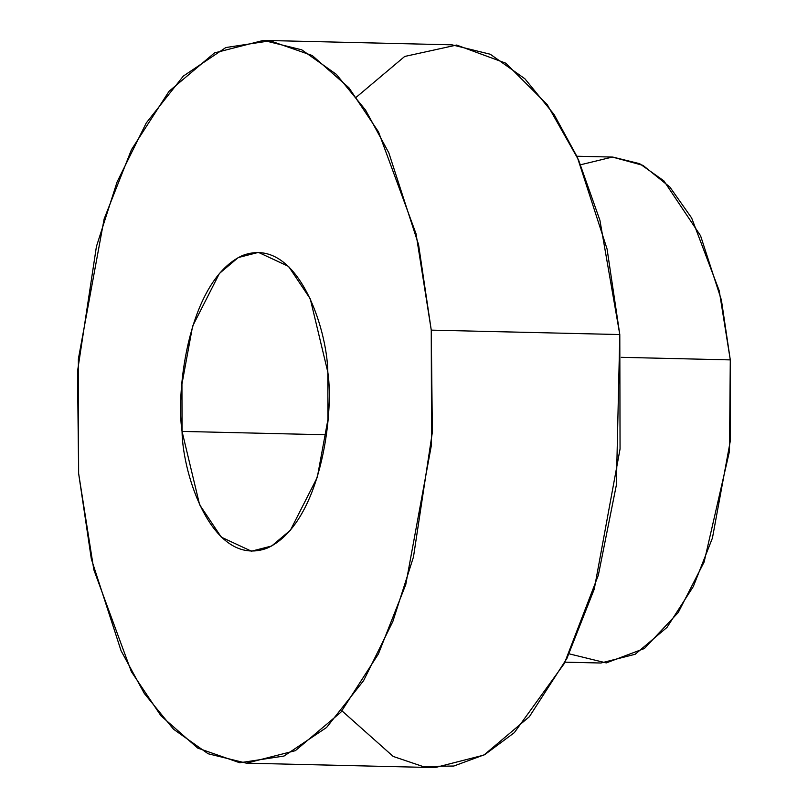 <?xml version="1.0" encoding="UTF-8"?>
<svg xmlns="http://www.w3.org/2000/svg" width="808" height="808" viewBox="0 0 808 808"><rect width="100%" height="100%" fill="white"/><g stroke="black" fill="none" stroke-linecap="round" stroke-linejoin="round"><path stroke-width="1.21" d="M246.46 763.176L434.997 767.6L483.901 755.096L529.381 716.686L566.933 658.389L594.274 589.072L620.059 448.955L619.797 334.552L431.26 330.129L416.049 233.815L378.518 131.916L348.935 87.779L312.221 55.51L270.114 40.814L225.816 47.551L183.315 76.093L146.268 122.947L117.069 182.012L96.415 246.571L77.517 371.387L78.628 473.448L93.829 569.761L131.361 671.65L160.954 715.797L197.667 748.067L239.764 762.762L284.062 756.025L326.573 727.483L363.61 680.629L392.819 621.564L413.464 557.005L432.361 432.179L431.26 330.129L431.522 444.531L405.747 584.639L378.397 653.965L340.845 712.262L295.364 750.672L246.46 763.176L208.121 753.753L173.548 729.24L144.329 693.496L121.089 650.804L91.334 558.954L78.628 473.448L78.366 359.045L104.141 218.928L131.482 149.611L169.034 91.314L214.514 52.904L263.428 40.4L301.758 49.823L336.33 74.336L365.549 110.08L388.799 152.773L418.554 244.622L431.26 330.129L619.797 334.552L607.081 249.046L577.326 157.196L554.086 114.504L524.867 78.76L490.294 54.247L451.955 44.824L263.428 40.4M182.053 431.411C175.599 389.769 189.112 279.265 242.905 255.348C297.011 235.421 327.24 328.139 327.826 372.165C334.28 413.807 320.766 524.301 266.983 548.228C212.868 568.155 182.648 475.437 182.053 431.411L199.606 504.727L221.291 537.158L251.429 551.187L271.65 546.016L290.456 530.139L317.281 477.376L327.937 419.463L327.826 372.165L310.272 298.849L288.587 266.418L258.449 252.389L238.229 257.56L219.423 273.437L192.597 326.2L181.941 384.113L182.053 431.411L326.361 434.795L182.053 431.411M356.409 97.112L404.697 56.459L456.631 45.056L505.818 63.196L547.218 104.596L578.518 159.863L599.92 220.291L619.797 334.552L616.373 485.012L598.334 575.225L564.388 663.388L514.342 732.644L484.82 754.591L453.854 766.024L422.857 766.479L393.193 756.45L342.006 710.889M565.014 662.176L600.93 663.014L635.169 654.268L667.004 627.382L693.294 586.568L712.434 538.047L730.482 439.966L730.291 359.893L621.291 357.328L730.291 359.893L721.403 300.031L700.566 235.734L663.843 180.83L639.643 163.681L612.807 157.075L576.892 156.237M580.639 164.751L612.363 157.065L642.946 165.347L669.862 187.042L691.638 217.958L719.231 290.759L730.291 359.893L729.503 451.106L704.121 562.014L678.235 612.525L644.36 648.531L606.273 662.913L569.165 653.844"/></g></svg>
